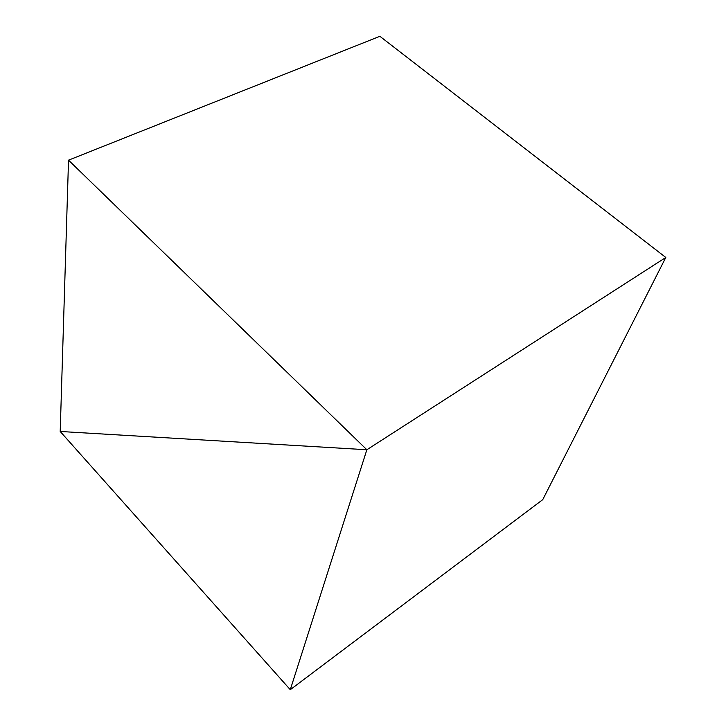 <?xml version="1.0" encoding="UTF-8"?>
<svg xmlns="http://www.w3.org/2000/svg" width="726" height="726" viewBox="0 0 726 726"><rect width="100%" height="100%" fill="white"/><g stroke="black" fill="none" stroke-linecap="round" stroke-linejoin="round"><path stroke-width="1.09" d="M60.204 431.471L68.525 160.174L366.857 449.757L60.204 431.471L366.857 449.757L290.282 689.7L60.204 431.471M290.282 689.7L542.749 499.642L665.796 257.467L366.857 449.757L665.796 257.467L379.88 36.3L68.525 160.174"/></g></svg>
